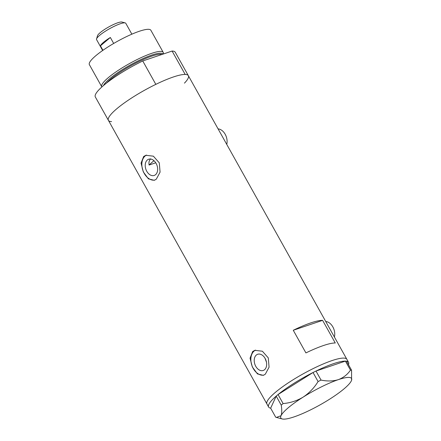 <?xml version="1.0" encoding="UTF-8"?>
<svg xmlns="http://www.w3.org/2000/svg" width="441" height="441" viewBox="0 0 441 441"><rect width="100%" height="100%" fill="white"/><g stroke="black" fill="none" stroke-linecap="round" stroke-linejoin="round"><path stroke-width="0.66" d="M155.546 174.686A8.566 5.898 -108.7 0 0 156.616 164.399A8.566 5.898 -108.7 0 0 148.694 159.223A8.566 5.898 -108.7 0 0 147.333 159.995A8.566 5.898 -108.7 0 0 146.263 170.276A8.566 5.898 -108.7 0 0 154.185 175.457A8.566 5.898 -108.7 0 0 155.546 174.686M264.545 369.723A8.566 5.898 -108.7 0 0 265.62 359.437A8.566 5.898 -108.7 0 0 257.698 354.261A8.566 5.898 -108.7 0 0 256.337 355.033A8.566 5.898 -108.7 0 0 255.262 365.313A8.566 5.898 -108.7 0 0 263.183 370.495A8.566 5.898 -108.7 0 0 264.545 369.723M265.317 374.188L269.076 367.182L268.288 357.899L262.389 351.218L254.848 350.325L252.66 351.543L250.053 358.175L252.324 366.956L257.434 373.902L263.31 375.352L265.317 374.188M255.571 350.121A13.208 9.09 -108.7 0 0 254.115 351.053A13.208 9.09 -108.7 0 0 252.246 366.41A13.208 9.09 -108.7 0 0 263.955 375.087M156.312 179.151L160.077 172.144L159.289 162.861L153.385 156.18L145.844 155.287L143.661 156.505L141.048 163.137L143.319 171.918L148.43 178.864L154.306 180.314L156.312 179.151M146.566 155.083A13.208 9.09 -108.7 0 0 145.111 156.015A13.208 9.09 -108.7 0 0 143.248 171.373A13.208 9.09 -108.7 0 0 154.951 180.049M184.448 83.14A45.787 8.655 -29.2 0 0 188.346 75.681L175.27 52.281A45.787 8.655 -29.2 0 0 172.095 51.04L185.176 74.441A45.787 8.655 -29.2 0 1 188.346 75.681A45.787 8.655 150.8 0 0 159.609 82.566A45.787 8.655 150.8 0 0 116.915 108.657A45.787 8.655 150.8 0 0 108.409 120.354A45.787 8.655 -29.2 0 1 116.915 108.657A45.787 8.655 -29.2 0 1 155.827 84.363L142.752 60.963A45.787 8.655 -29.2 0 0 103.839 85.256A45.787 8.655 -29.2 0 0 95.333 96.959L266.937 404.006A45.787 8.655 -29.2 0 1 287.56 383.339A45.787 8.655 -29.2 0 1 331.913 360.622A45.787 8.655 -29.2 0 1 346.874 359.332A45.787 8.655 150.8 0 0 318.137 366.217A45.787 8.655 150.8 0 0 275.443 392.303A45.787 8.655 150.8 0 0 266.937 404.006L268.624 407.026A45.787 8.655 -29.2 0 1 276.193 396.123L270.658 408.179L275.708 417.214L276.397 417.423L281.022 415.731A40.506 7.651 150.8 0 0 282.207 418.95A40.506 7.651 150.8 0 0 294.064 416.888A40.506 7.651 150.8 0 0 329.229 399.43A40.506 7.651 150.8 0 0 351.35 380.815A40.506 7.651 150.8 0 0 351.604 380.17A40.506 7.651 150.8 0 0 338.308 379.657C333.054 381.245 327.299 381.388 321.048 380.076L318.082 381.548C314.213 387.86 309.235 393.047 303.143 397.115C296.958 400.803 290.283 402.958 283.111 403.57L281.248 405.141C281.981 409.893 281.904 413.426 281.022 415.731A40.506 7.651 150.8 0 1 303.143 397.115A40.506 7.651 150.8 0 1 338.308 379.657C343.368 377.761 347.425 374.585 350.479 370.131L345.386 361.107L315.999 371.046L321.048 380.076M322.608 320.353A45.787 8.655 150.8 0 0 293.265 330.27L305.916 352.916A45.787 8.655 -29.2 0 1 335.265 342.993L322.608 320.353L293.265 330.27M264.969 358.169L266.48 362.215M150.723 158.848C149.201 160.248 148.65 162.31 149.08 165.039L155.75 162.784M218.086 128.888A10.567 7.271 71.3 0 1 226.746 144.378M325.739 321.511A10.567 7.271 71.3 0 1 334.399 337.001M316.043 371.03A45.787 8.655 -29.2 0 1 333.6 363.643A45.787 8.655 -29.2 0 1 345.386 361.107M346.543 361.212A45.787 8.655 -29.2 0 1 348.561 362.348A45.787 8.655 -29.2 0 1 348.467 364.663M281.248 405.141L276.193 396.123M276.198 396.106L278.062 394.535L283.111 403.57M318.082 381.548L313.033 372.518L278.062 394.535M313.033 372.518L315.999 371.046M345.43 361.096L346.527 361.196L351.576 370.225L350.479 370.131M351.604 380.17L351.576 370.225M270.664 408.162A45.787 8.655 -29.2 0 1 268.624 407.026M278.117 394.508A45.787 8.655 -29.2 0 1 312.983 372.546M153.997 160.711A38.742 7.321 150.8 0 0 152.465 161.968A38.742 7.321 150.8 0 0 149.08 165.039M162.933 54.138A34.111 6.444 150.8 0 0 141.555 59.237A34.111 6.444 150.8 0 0 109.71 78.691A34.111 6.444 150.8 0 0 103.497 85.543M101.888 86.954A35.219 6.654 -29.2 0 1 101.711 86.712A35.219 6.654 -29.2 0 1 108.254 77.71A35.219 6.654 -29.2 0 1 141.092 57.644A35.219 6.654 -29.2 0 1 163.203 52.341A35.219 6.654 -29.2 0 1 163.341 53.389L163.242 54.039M101.711 86.712L89.369 64.629A35.219 6.654 -29.2 0 1 95.912 55.627A35.219 6.654 -29.2 0 1 128.755 35.561A35.219 6.654 -29.2 0 1 150.861 30.264L163.203 52.341M111.584 121.595A45.787 8.655 -29.2 0 1 108.409 120.354M172.095 51.04L142.752 60.963M96.546 38.924L97.522 35.71A14.266 2.696 -29.2 0 1 100.19 32.645A14.266 2.696 -29.2 0 1 112.312 25.076A14.266 2.696 -29.2 0 1 121.959 22.05L125.205 22.904A16.73 3.159 150.8 0 0 113.894 26.454A16.73 3.159 150.8 0 0 99.677 35.33A16.73 3.159 150.8 0 0 96.546 38.924A16.73 3.159 150.8 0 0 96.568 39.607L102.654 50.494M100.438 45.825L110.349 37.485A16.73 3.159 -29.2 0 0 103.558 42.275A16.73 3.159 -29.2 0 0 100.438 45.825L102.94 50.296M131.865 34.172L125.779 23.285A16.73 3.159 150.8 0 0 125.205 22.904M110.349 37.485L113.684 43.461M161.886 54.497A33.461 6.323 150.8 0 0 139.455 61.293A33.461 6.323 150.8 0 0 110.564 79.27A33.461 6.323 150.8 0 0 106.551 83.057M188.346 75.681L348.561 362.348M282.207 418.95L276.397 417.423"/></g></svg>
